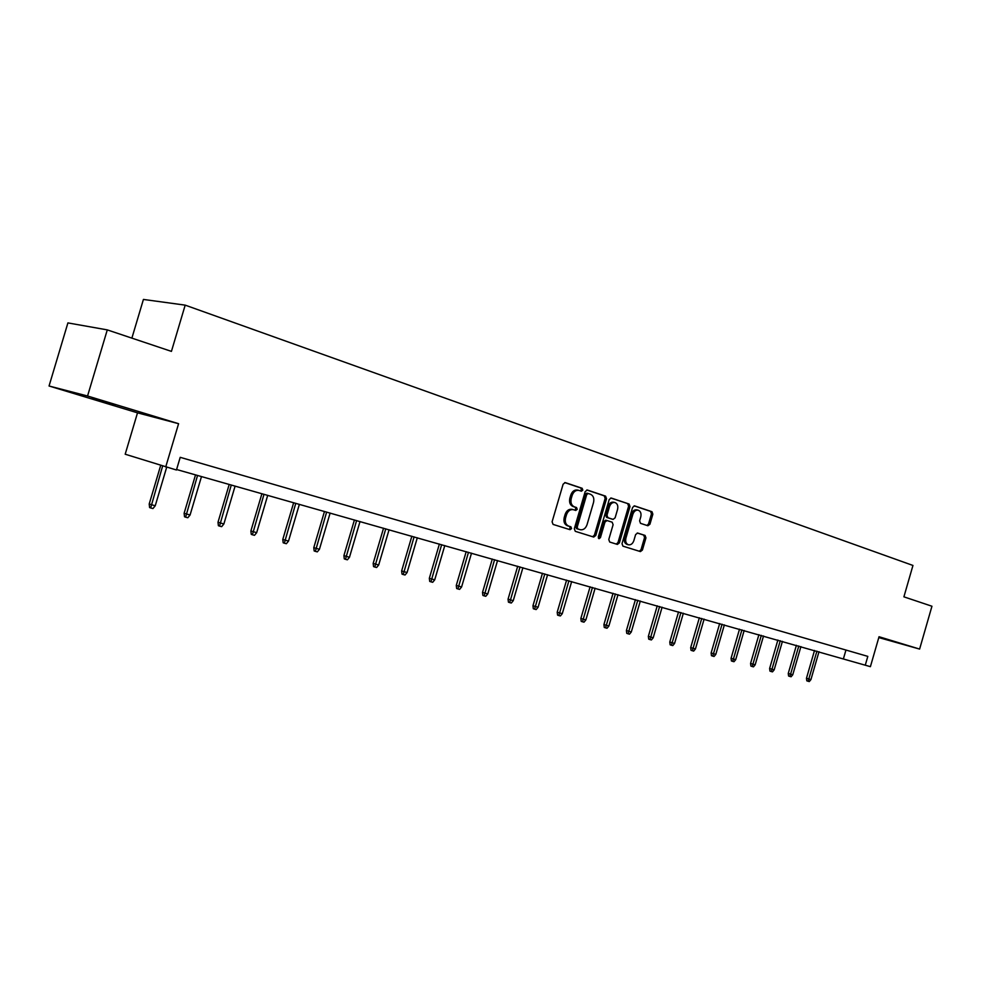 <?xml version="1.0" encoding="UTF-8"?>
<svg xmlns="http://www.w3.org/2000/svg" width="981" height="981" viewBox="0 0 981 981"><rect width="100%" height="100%" fill="white"/><g stroke="black" fill="none" stroke-linecap="round" stroke-linejoin="round"><path stroke-width="1.47" d="M582.824 490.108L582.15 488.28L565.203 482.603L563.119 484.197L552.095 521.818L553.1 524.418L570.047 529.691L571.58 528.587L570.893 526.785L568.722 526.11C565.755 524.749 564.713 522.002 565.583 517.87L566.491 514.755C567.889 510.991 570.12 509.286 573.186 509.642L575.749 510.451L577.208 509.335L576.521 507.533L574.363 506.834C571.408 505.436 570.366 502.677 571.236 498.544L572.144 495.43C573.517 491.702 575.724 490.022 578.765 490.353L581.39 491.211L582.824 490.108M580.409 490.88L581.451 489.777L580.777 487.962L564.737 482.578M569.005 529.36L570.219 528.219L569.532 526.429L567.361 525.755L568.722 526.11M574.719 510.12L575.835 509.004L575.16 507.189L572.99 506.49L574.363 506.834M878.915 637.172L891.766 641.01L878.853 637.392M92.018 398.507L115.108 405.055L92.018 398.507M49.05 385.999L67.91 322.908L107.285 329.886L87.554 396.005L49.05 385.999L137.512 412.842L125.188 454.215L176.445 470.009L180.21 457.33L867.817 656.375L865.267 665.204L870.405 666.663L879.037 636.73L919.614 649.079L878.804 637.576M107.285 329.886L171.43 351.382L185.188 305.14L912.955 565.448L903.906 596.84L931.95 606.233L919.614 649.079M647.889 525.755L649.925 524.246L652.856 514.191L651.985 511.714L634.56 505.877L632.598 507.422L622.015 543.658L622.923 546.147L640.434 551.592L642.408 550.034L645.952 537.882L645.081 535.43L637.589 533.026L635.614 534.584L633.849 540.641C632.72 543.695 630.955 545.093 628.514 544.811C626.062 543.83 625.204 541.598 625.915 538.128L632.868 514.302C633.971 511.273 635.713 509.899 638.104 510.157C640.605 511.138 641.488 513.394 640.765 516.901L639.612 520.862L640.507 523.339L647.889 525.755M137.512 412.842L178.591 423.694L87.554 396.005M178.591 423.694L165.715 466.968M606.528 498.704L605.596 496.153L587.361 490.034L585.191 491.579L574.314 528.759L575.283 531.322L593.726 537.061L595.786 535.467L606.528 498.704L605.154 498.385L604.222 495.822L586.785 489.985M611.322 498.066L629.091 504.038L629.998 506.552L619.403 542.849L617.38 544.418L609.692 542.027L608.772 539.525L613.1 524.712L612.169 522.199L606.994 520.531L604.97 522.1L600.446 537.588L599.011 538.704L598.3 536.926L609.201 499.599L611.102 498.017M185.188 305.14L143.422 299.438L131.883 338.126M176.592 469.507L865.267 665.204M845.953 650.047L843.464 658.643M577.772 490.144L577.392 490.034C574.351 489.691 572.144 491.383 570.783 495.098L572.144 495.43M572.99 506.49C570.035 505.092 569.005 502.333 569.863 498.213L570.783 495.098M572.144 509.397L571.825 509.298C568.747 508.955 566.528 510.647 565.13 514.4L566.491 514.755M567.361 525.755C564.394 524.394 563.352 521.647 564.222 517.514L565.13 514.4M592.659 536.73L594.425 535.111L605.154 498.385M588.232 493.492L586.712 494.571L577.184 527.177L577.858 528.967L580.396 529.752C583.45 530.108 585.669 528.416 587.043 524.663L593.53 502.48C594.4 498.397 593.382 495.65 590.488 494.252L588.232 493.492M588.073 493.455L586.773 493.149L585.338 494.252L586.712 494.571M579.109 529.409L576.497 528.612L575.822 526.822L585.338 494.252M610.758 498.017L629.091 504.038M616.301 544.087L618.018 542.481L628.6 506.221L627.705 503.707M606.932 520.519L605.62 520.188L603.597 521.757L599.072 537.232L600.446 537.588M598.385 538.189L599.072 537.232M617.576 509.36C618.312 505.791 617.392 503.498 614.829 502.493C612.377 502.235 610.599 503.621 609.471 506.674L606.994 515.184L607.913 517.71L613.1 519.39L615.112 517.821L617.576 509.36M614.829 502.493L613.444 502.174C610.991 501.904 609.213 503.29 608.097 506.343L609.471 506.674M611.788 519.047L606.54 517.367L605.608 514.841L608.097 506.343M638.104 510.157L636.718 509.826C634.327 509.568 632.586 510.942 631.482 513.958L632.868 514.302M628.514 544.811L627.141 544.443C624.689 543.462 623.818 541.242 624.529 537.772L631.482 513.958M639.342 551.248L641.034 549.667L644.566 537.527L643.695 535.074L637.233 533.002M646.994 525.46L648.539 523.903L651.47 513.86L650.599 511.383L634.118 505.853M155.231 505.791L152.95 508.55L150.669 507.95L149.603 507.557L149.198 504.001L155.231 505.791L166.684 467.25M150.669 507.95L162.638 466M149.198 504.001L160.688 465.386M190.069 515.025L187.825 517.747L185.617 517.171L184.526 516.766L184.121 513.271L190.069 515.025L201.485 476.57M185.617 517.171L197.549 475.442M184.121 513.271L195.526 474.878M223.864 523.989L221.657 526.662L219.523 526.098L218.395 525.706L218.003 522.248L223.864 523.989L235.097 486.098M219.523 526.098L231.271 485.006M218.003 522.248L229.211 484.43M256.666 532.683L254.484 535.319L252.411 534.768L251.271 534.363L250.878 530.966L256.666 532.683L267.715 495.344M252.411 534.768L263.999 494.289M250.878 530.966L261.915 493.701M288.5 541.12L286.354 543.719L284.343 543.192L283.178 542.775L282.786 539.427L288.5 541.12L299.377 504.332M284.343 543.192L295.772 503.302M282.786 539.427L293.65 502.701M319.426 549.311L317.304 551.874L315.355 551.359L314.165 550.954L313.785 547.643L319.426 549.311L330.131 513.051M315.355 551.359L326.636 512.057M313.785 547.643L324.478 511.444M349.469 557.282L347.384 559.808L345.484 559.305L344.282 558.888L343.902 555.626L349.469 557.282L360.015 521.524M345.484 559.305L356.606 520.555M343.902 555.626L354.423 519.942M378.678 565.019L376.618 567.509L374.767 567.018L373.553 566.601L373.172 563.388L378.678 565.019L389.065 529.765M374.767 567.018L385.754 528.82M373.172 563.388L383.546 528.195M407.078 572.548L405.043 575.001L403.24 574.535L402.014 574.106L401.634 570.942L407.078 572.548L417.305 537.772M403.24 574.535L414.092 536.865M401.634 570.942L411.848 536.227M434.706 579.869L432.695 582.297L430.941 581.831L429.715 581.414L429.335 578.287L434.706 579.869L444.785 545.571M430.941 581.831L441.646 544.676M429.335 578.287L439.39 544.038M461.585 586.994L459.599 589.385L457.906 588.931L456.656 588.514L456.275 585.424L461.585 586.994L471.518 553.149M457.906 588.931L468.477 552.291M456.275 585.424L466.196 551.641M487.765 593.934L485.803 596.289L484.148 595.859L482.885 595.43L482.517 592.389L487.765 593.934L497.551 560.531M484.148 595.859L494.583 559.697M482.517 592.389L492.29 559.047M513.247 600.691L511.309 603.021L509.703 602.592L508.44 602.162L508.06 599.158L513.247 600.691L522.898 567.729M509.703 602.592L520.016 566.908M508.06 599.158L517.698 566.245M538.079 607.276L536.166 609.569L534.596 609.152L533.321 608.723L532.953 605.755L538.079 607.276L547.594 574.731M534.596 609.152L544.786 573.934M532.953 605.755L542.456 573.272M562.272 613.689L560.384 615.945L558.851 615.553L557.576 615.124L557.208 612.193L562.272 613.689L571.665 581.549M558.851 615.553L568.919 580.777M557.208 612.193L566.589 580.114M585.865 619.931L584.002 622.175L582.506 621.782L581.218 621.353L580.85 618.459L585.865 619.931L595.124 588.208M582.506 621.782L592.45 587.447M580.85 618.459L590.108 586.785M608.87 626.037L607.031 628.245L605.571 627.865L604.271 627.435L603.916 624.566L608.87 626.037L618.005 594.694M605.571 627.865L615.394 593.959M603.916 624.566L613.039 593.284M631.298 631.985L629.483 634.167L628.061 633.787L626.761 633.358L626.405 630.538L631.298 631.985L640.323 601.022M628.061 633.787L637.773 600.298M626.405 630.538L635.418 599.636M653.199 637.785L651.396 639.943L650.011 639.575L648.711 639.146L648.355 636.35L653.199 637.785L662.101 607.202M650.011 639.575L659.612 606.503M648.355 636.35L657.245 605.829M674.572 643.45L672.794 645.584L671.433 645.216L670.133 644.799L669.778 642.04L674.572 643.45L683.352 613.235M671.433 645.216L680.924 612.549M669.778 642.04L678.545 611.874M695.431 648.981L693.677 651.09L692.353 650.734L691.041 650.305L690.685 647.583L695.431 648.981L704.113 619.121M692.353 650.734L701.734 618.447M690.685 647.583L699.355 617.772M715.811 654.376L714.07 656.461L712.782 656.117L711.458 655.688L711.115 652.99L715.811 654.376L724.37 624.86M712.782 656.117L722.065 624.21M711.115 652.99L719.674 623.536M735.713 659.661L733.996 661.709L732.733 661.378L731.409 660.949L731.066 658.288L735.713 659.661L744.174 630.476M732.733 661.378L741.918 629.839M731.066 658.288L739.515 629.164M755.162 664.811L753.457 666.847L752.231 666.516L750.906 666.087L750.563 663.45L755.162 664.811L763.525 635.97M752.231 666.516L761.317 635.345M750.563 663.45L758.914 634.658M774.168 669.851L772.488 671.862L771.287 671.544L769.962 671.114L769.619 668.502L774.168 669.851L782.433 641.329M771.287 671.544L780.275 640.716M769.619 668.502L777.872 640.041M792.758 674.781L791.091 676.767L789.913 676.449L788.589 676.019L788.258 673.444L792.758 674.781L800.913 646.577M789.913 676.449L798.804 645.976M788.258 673.444L796.4 645.29M810.931 679.588L809.288 681.562L808.136 681.255L806.811 680.826L806.468 678.276L810.931 679.588L819 651.703M808.136 681.255L816.928 651.114M806.468 678.276L814.524 650.44M580.777 487.962L582.15 488.28M569.532 526.429L570.893 526.785M575.16 507.189L576.521 507.533M569.863 498.213L571.236 498.544M564.222 517.514L565.583 517.87M594.425 535.111L595.786 535.467M604.222 495.822L605.596 496.153M575.822 526.822L577.184 527.177M576.497 528.612L577.858 528.967M578.765 529.323L580.127 529.679M628.6 506.221L629.998 506.552M618.018 542.481L619.403 542.849M603.597 521.757L604.97 522.1M605.608 514.841L606.994 515.184M606.54 517.367L607.913 517.71M611.629 519.01L613.002 519.354M624.529 537.772L625.915 538.128M643.695 535.074L645.081 535.43M644.566 537.527L645.952 537.882M641.034 549.667L642.408 550.034M650.599 511.383L651.985 511.714M651.47 513.86L652.856 514.191M648.539 523.903L649.925 524.246M577.392 490.034L578.765 490.353M571.825 509.298L573.186 509.642M586.773 493.149L588.146 493.468M579.023 529.397L580.225 529.703M605.62 520.188L606.994 520.531M611.715 519.035L613.1 519.39"/></g></svg>
